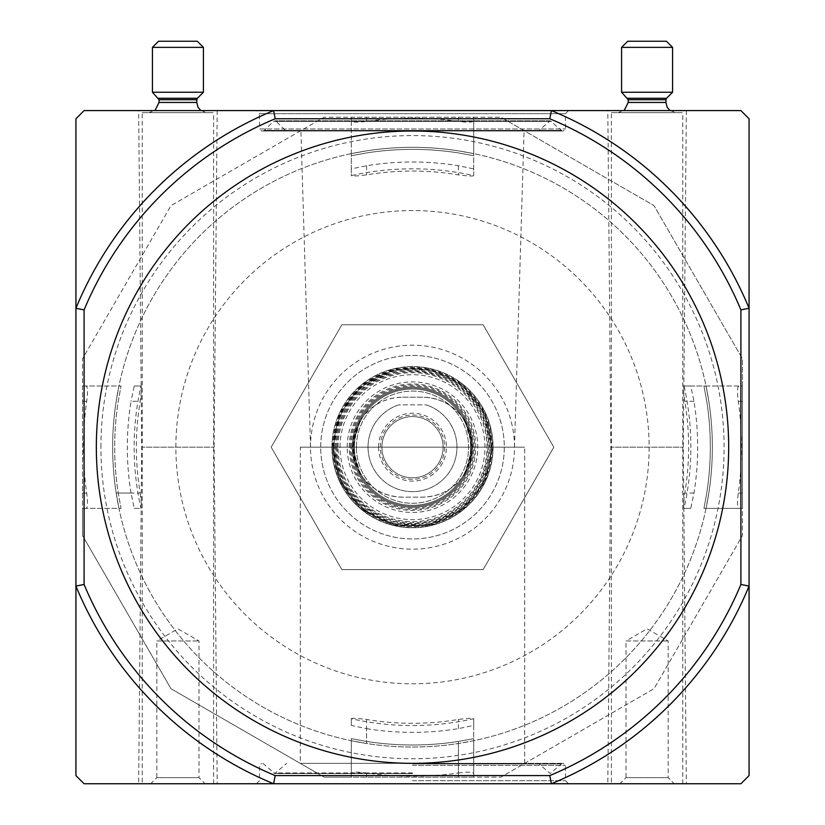 <?xml version="1.0" encoding="UTF-8"?>
<svg xmlns="http://www.w3.org/2000/svg" width="825" height="825" viewBox="0 0 825 825"><rect width="100%" height="100%" fill="white"/><g stroke="black" fill="none" stroke-linecap="round" stroke-linejoin="round"><path stroke-width="0.62" stroke-dasharray="4.12 3.09" d="M351.306 120.78L351.306 117.233L324.091 117.233L170.961 205.642L82.552 358.772L82.552 385.987L121.038 385.987L86.099 385.987C87.739 386.863 87.935 391.968 86.697 401.28A329.02 329.02 0 0 0 86.697 493.072C87.935 502.373 87.739 507.478 86.099 508.375L121.038 508.375L118.243 493.072A297.815 297.815 0 0 1 118.243 401.28L121.038 385.987L118.243 401.28A297.815 297.815 0 0 0 118.243 493.072L121.038 508.375L82.552 508.375L82.552 535.59L170.961 688.71L324.091 777.119L351.306 777.119L351.306 738.643L351.306 773.572C352.192 771.932 357.287 771.736 366.599 772.984A329.02 329.02 0 0 0 458.401 772.984L458.401 741.438L458.401 777.119L473.694 777.119L473.694 738.643L458.401 741.438A297.815 297.815 0 0 1 366.599 741.438L351.306 738.643L366.599 741.438A297.815 297.815 0 0 0 458.401 741.438L473.694 738.643L473.694 777.119L500.909 777.119L654.039 688.71L742.448 535.59L742.448 508.375L738.901 508.375C737.261 507.488 737.065 502.384 738.303 493.072A329.02 329.02 0 0 0 738.303 401.28C737.065 391.978 737.261 386.873 738.901 385.987L742.448 385.987L742.448 358.772L654.039 205.642L500.909 117.233L654.039 205.642L742.448 358.772L742.448 535.59L654.039 688.71L500.909 777.119L324.091 777.119L170.961 688.71L82.552 535.59L82.552 358.772L170.961 205.642L324.091 117.233L500.909 117.233L473.694 117.233L473.694 155.719L458.401 152.924A297.815 297.815 0 0 0 366.599 152.924L351.306 155.719L366.599 152.924A297.815 297.815 0 0 1 458.401 152.924L473.694 155.719L473.694 120.78C472.808 122.42 467.713 122.616 458.401 121.368A329.02 329.02 0 0 0 366.599 121.368C357.297 122.616 352.203 122.42 351.306 120.78L351.306 155.719L351.306 117.233L473.694 117.233L473.694 120.78M100.918 447.181A311.582 311.582 0 0 1 568.291 177.334A311.582 311.582 0 0 1 568.291 717.018A311.582 311.582 0 0 1 100.918 447.181M300.31 447.181L524.69 447.181L300.31 447.181L300.31 763.352L524.69 763.352L300.31 763.352M300.929 131L524.071 131L300.929 131L310.509 447.181L514.491 447.181L310.509 447.181A101.991 101.991 0 0 1 463.495 358.854A101.991 101.991 0 0 1 463.495 535.507A101.991 101.991 0 0 1 310.509 447.181M549.78 775.593L551.409 783.75L740.912 783.75L749.069 775.593L749.069 586.08L740.912 584.461L740.912 309.901A355.946 355.946 0 0 0 549.78 118.759L275.22 118.759A355.946 355.946 0 0 0 84.088 309.901L84.088 584.461A355.946 355.946 0 0 0 275.22 775.593L549.78 775.593A355.946 355.946 0 0 0 740.912 584.461M740.912 309.901L749.069 308.272L749.069 118.759L740.912 110.602L84.088 110.602L75.931 118.759L75.931 775.593L84.088 783.75L273.591 783.75L275.22 775.593M412.5 783.75L568.549 783.75L412.5 783.75M138.652 783.75L217.181 783.75L138.652 783.75L141.714 447.181L214.129 447.181L141.714 447.181L138.652 110.602L217.181 110.602L138.652 110.602M607.819 783.75L686.348 783.75L607.819 783.75L610.871 447.181L683.286 447.181L610.871 447.181L607.819 110.602L686.348 110.602L607.819 110.602M549.78 118.759L551.409 110.602A364.114 364.114 0 0 1 749.069 308.272A364.114 364.114 0 0 0 551.409 110.602A364.114 364.114 0 0 1 749.069 308.272L749.069 586.08A364.114 364.114 0 0 1 551.409 783.75L273.591 783.75A364.114 364.114 0 0 1 75.931 586.08A364.114 364.114 0 0 0 273.591 783.75A364.114 364.114 0 0 1 75.931 586.08L84.088 584.461M256.451 110.602L568.549 110.602L256.451 110.602L259.514 113.664L565.486 113.664L259.514 113.664L259.514 128.958L565.486 128.958L259.514 128.958L261.556 131L563.444 131L261.556 131M728.671 447.181A316.171 316.171 0 0 0 412.5 131A316.171 316.171 0 0 0 96.329 447.181A316.171 316.171 0 0 0 412.5 763.352A316.171 316.171 0 0 0 728.671 447.181M551.409 783.75A364.114 364.114 0 0 0 749.069 586.08A364.114 364.114 0 0 1 551.409 783.75M275.22 118.759L273.591 110.602A364.114 364.114 0 0 0 75.931 308.272L84.088 309.901M273.591 110.602A364.114 364.114 0 0 0 75.931 308.272A364.114 364.114 0 0 1 273.591 110.602M412.5 131A316.171 316.171 0 0 0 138.682 605.261A316.171 316.171 0 0 0 686.317 605.261A316.171 316.171 0 0 0 412.5 131M286.698 131L538.302 131L286.698 131L285.254 130.402L276.251 121.399L548.749 121.399L273.364 121.399L264.361 130.402L262.917 131L562.083 131L262.917 131M412.5 763.352L563.444 763.352L412.5 763.352M412.5 780.687L565.486 780.687L412.5 780.687M96.329 447.181A316.171 316.171 0 0 1 570.591 173.363A316.171 316.171 0 0 1 570.591 720.988A316.171 316.171 0 0 1 96.329 447.181M86.099 508.375L82.552 508.375L82.552 385.987L86.099 385.987M738.901 385.987L703.962 385.987L742.448 385.987L742.448 508.375L703.962 508.375L706.757 493.072A297.815 297.815 0 0 0 706.757 401.28L703.962 385.987L706.757 401.28A297.815 297.815 0 0 1 706.757 493.072L703.962 508.375L738.901 508.375M458.401 777.119L351.306 777.119L351.306 773.572M341.839 569.57L483.161 569.57L553.822 447.181L483.161 324.792L341.839 324.792L271.177 447.181L341.839 569.57L483.161 569.57L553.822 447.181L483.161 324.792L341.839 324.792L271.177 447.181L341.839 569.57M351.306 168.919L351.306 175.622A278.365 278.365 0 0 1 473.694 175.622L473.694 168.919L458.401 165.722A285.172 285.172 0 0 0 366.599 165.722L351.306 168.919L351.306 153.636L351.306 175.622M473.694 175.622L473.694 175.694C472.756 176.323 467.662 176.055 458.401 174.89A276.127 276.127 0 0 0 366.599 174.89C357.349 176.055 352.244 176.323 351.306 175.694M351.306 718.73L351.306 718.658C352.244 718.028 357.338 718.297 366.599 719.462A276.127 276.127 0 0 0 458.401 719.462C467.651 718.297 472.756 718.028 473.694 718.658L473.694 718.73A278.365 278.365 0 0 1 351.306 718.73L351.306 725.433L366.599 728.64L366.599 743.5L351.306 740.726L366.599 743.5A299.857 299.857 0 0 0 458.401 743.5A299.857 299.857 0 0 1 366.599 743.5L366.599 719.462M366.599 728.64A285.172 285.172 0 0 0 458.401 728.64L473.694 725.433L473.694 718.73M140.209 493.072C141.374 502.332 141.653 507.427 141.023 508.375L140.951 508.375A278.365 278.365 0 0 1 140.951 385.987L141.023 385.987C141.653 386.915 141.374 392.019 140.209 401.28A276.127 276.127 0 0 0 140.209 493.072L116.181 493.072A299.857 299.857 0 0 1 562.423 187.492A299.857 299.857 0 0 1 562.423 706.86A299.857 299.857 0 0 1 116.181 401.28L118.955 385.987L116.181 401.28A299.857 299.857 0 0 0 116.181 493.072L118.955 508.375L116.181 493.072L131.041 493.072L134.238 508.375L140.951 508.375M131.041 493.072A285.172 285.172 0 0 1 131.041 401.28L140.209 401.28M140.951 385.987L134.238 385.987L131.041 401.28M684.049 508.375L690.762 508.375L693.959 493.072A285.172 285.172 0 0 0 693.959 401.28L690.762 385.987L684.049 385.987A278.365 278.365 0 0 1 684.049 508.375L683.977 508.375C683.347 507.437 683.626 502.343 684.791 493.072A276.127 276.127 0 0 0 684.791 401.28C683.626 392.03 683.347 386.925 683.977 385.987L684.049 385.987M473.694 168.919L473.694 153.636L458.401 150.851A299.857 299.857 0 0 0 366.599 150.851L351.306 153.636L366.599 150.851A299.857 299.857 0 0 1 458.401 150.851L473.694 153.636L473.694 175.694M473.694 718.658L473.694 740.726L458.401 743.5L473.694 740.726L473.694 725.433M351.306 725.433L351.306 718.658M134.238 508.375L141.023 508.375M134.238 385.987L141.023 385.987M690.762 385.987L706.045 385.987L708.819 401.28A299.857 299.857 0 0 1 708.819 493.072L706.045 508.375L708.819 493.072A299.857 299.857 0 0 0 708.819 401.28L706.045 385.987L683.977 385.987M690.762 508.375L683.977 508.375M112.643 447.181A299.857 299.857 0 0 1 391.535 148.057A299.857 299.857 0 0 1 709.428 405.353A299.857 299.857 0 0 1 433.465 746.295A299.857 299.857 0 0 1 112.643 447.181M458.401 772.984C467.703 771.736 472.797 771.932 473.694 773.572M320.708 447.181A91.792 91.792 0 0 1 458.401 367.682A91.792 91.792 0 0 1 458.401 526.67A91.792 91.792 0 0 1 320.708 447.181A91.792 91.792 0 0 1 458.401 367.682A91.792 91.792 0 0 1 458.401 526.67A91.792 91.792 0 0 1 320.708 447.181M611.387 783.75L682.78 783.75L611.387 783.75L611.387 112.643L682.78 112.643L611.387 112.643M619.884 783.75L674.283 783.75L619.884 783.75L626 777.635L668.167 777.635L626 777.635L626 640.963L668.167 640.963L626 640.963L647.078 628.794L668.167 640.963L668.167 777.635L674.283 783.75M618.018 112.643L676.149 112.643L618.018 112.643L624.133 110.602M672.581 92.245L621.586 92.245M672.581 47.365L621.586 47.365M666.456 41.25L627.701 41.25M142.22 783.75L213.613 783.75L142.22 783.75L142.22 112.643L213.613 112.643L142.22 112.643M150.717 783.75L205.116 783.75L150.717 783.75L156.833 777.635L199 777.635L156.833 777.635L156.833 640.963L199 640.963L156.833 640.963L177.922 628.794L199 640.963L199 777.635L205.116 783.75M148.851 112.643L206.982 112.643L148.851 112.643L154.966 110.602M203.414 92.245L152.419 92.245M203.414 47.365L152.419 47.365M197.299 41.25L158.544 41.25M402.559 397.196L422.441 397.196C440.612 397.815 454.761 405.683 464.887 420.781L472.416 447.181L464.887 473.571C454.802 488.72 440.653 496.588 422.441 497.155L402.559 497.155C384.388 496.537 370.239 488.678 360.113 473.571L352.584 447.181L360.113 420.781C370.177 405.632 384.326 397.774 402.559 397.196L422.441 397.196A49.974 49.974 0 0 1 472.416 447.181A49.974 49.974 0 0 1 422.441 497.155L402.559 497.155A49.974 49.974 0 0 1 352.584 447.181A49.974 49.974 0 0 1 402.559 397.196M398.032 405.127A44.467 44.467 0 0 0 376.674 473.519A44.467 44.467 0 0 0 448.326 473.519A44.467 44.467 0 0 0 426.968 405.127A44.467 44.467 0 0 1 448.326 473.519A44.467 44.467 0 0 1 376.674 473.519A44.467 44.467 0 0 1 398.032 405.127A5.105 5.105 0 0 1 399.692 404.848L425.308 404.848A5.105 5.105 0 0 1 426.968 405.127A5.105 5.105 0 0 0 425.308 404.848L399.692 404.848A5.105 5.105 0 0 0 398.032 405.127M356.4 447.181A56.1 56.1 0 0 1 440.55 398.599A56.1 56.1 0 0 1 440.55 495.753A56.1 56.1 0 0 1 356.4 447.181A56.1 56.1 0 0 1 440.55 398.599A56.1 56.1 0 0 1 440.55 495.753A56.1 56.1 0 0 1 356.4 447.181M331.928 447.181A80.572 80.572 0 0 1 452.791 377.396A80.572 80.572 0 0 1 452.791 516.955A80.572 80.572 0 0 1 331.928 447.181A80.572 80.572 0 0 1 452.791 377.396A80.572 80.572 0 0 1 452.791 516.955A80.572 80.572 0 0 1 331.928 447.181A80.572 80.572 0 0 1 452.791 377.396A80.572 80.572 0 0 1 452.791 516.955A80.572 80.572 0 0 1 331.928 447.181M353.347 447.181A59.152 59.152 0 0 1 442.076 395.948A59.152 59.152 0 0 1 442.076 498.403A59.152 59.152 0 0 1 353.347 447.181A59.152 59.152 0 0 1 442.076 395.948A59.152 59.152 0 0 1 442.076 498.403A59.152 59.152 0 0 1 353.347 447.181A59.152 59.152 0 0 1 442.076 395.948A59.152 59.152 0 0 1 442.076 498.403A59.152 59.152 0 0 1 353.347 447.181M352.327 447.181A60.173 60.173 0 0 1 442.592 395.062A60.173 60.173 0 0 1 442.592 499.29A60.173 60.173 0 0 1 352.327 447.181A60.173 60.173 0 0 1 442.592 395.062A60.173 60.173 0 0 1 442.592 499.29A60.173 60.173 0 0 1 352.327 447.181A60.173 60.173 0 0 1 442.592 395.062A60.173 60.173 0 0 1 442.592 499.29A60.173 60.173 0 0 1 352.327 447.181A60.173 60.173 0 0 1 442.592 395.062A60.173 60.173 0 0 1 442.592 499.29A60.173 60.173 0 0 1 352.327 447.181A60.173 60.173 0 0 1 442.592 395.062A60.173 60.173 0 0 1 442.592 499.29A60.173 60.173 0 0 1 352.327 447.181M354.368 447.181A58.132 58.132 0 0 1 441.571 396.835A58.132 58.132 0 0 1 441.571 497.527A58.132 58.132 0 0 1 354.368 447.181A58.132 58.132 0 0 1 441.571 396.835A58.132 58.132 0 0 1 441.571 497.527A58.132 58.132 0 0 1 354.368 447.181A58.132 58.132 0 0 1 441.571 396.835A58.132 58.132 0 0 1 441.571 497.527A58.132 58.132 0 0 1 354.368 447.181M381.903 447.181A30.597 30.597 0 0 1 427.804 420.678A30.597 30.597 0 0 1 427.804 473.674A30.597 30.597 0 0 1 381.903 447.181A30.597 30.597 0 0 1 427.804 420.678A30.597 30.597 0 0 1 427.804 473.674A30.597 30.597 0 0 1 381.903 447.181M285.254 130.402L539.746 130.402L285.254 130.402M273.364 121.399L551.636 121.399L273.364 121.399M264.361 130.402L560.639 130.402L264.361 130.402M412.5 763.95L560.639 763.95L412.5 763.95M412.5 772.953L273.364 772.953L412.5 772.953M412.5 765.394L565.486 765.394L412.5 765.394M175.88 447.181A236.62 236.62 0 0 1 530.815 242.261A236.62 236.62 0 0 1 530.815 652.101A236.62 236.62 0 0 1 175.88 447.181M458.401 165.722L458.401 174.89M366.599 165.722L366.599 174.89M458.401 728.64L458.401 719.462M693.959 493.072L684.791 493.072M693.959 401.28L684.791 401.28M366.599 777.119L366.599 772.984M738.303 493.072L742.448 493.072M738.303 401.28L742.448 401.28M458.401 121.368L458.401 117.233M366.599 121.368L366.599 117.233M82.552 401.28L86.697 401.28M82.552 493.072L86.697 493.072M665.95 102.444L628.217 102.444M665.95 99.722L628.217 99.722M666.548 98.278L627.619 98.278M196.783 102.444L159.05 102.444M196.783 99.722L159.05 99.722M197.381 98.278L158.452 98.278M333.97 447.181A78.53 78.53 0 0 1 451.77 379.17A78.53 78.53 0 0 1 451.77 515.192A78.53 78.53 0 0 1 333.97 447.181A78.53 78.53 0 0 1 451.76 379.17A78.53 78.53 0 0 1 451.76 515.182A78.53 78.53 0 0 1 333.97 447.181M349.264 447.181A63.236 63.236 0 0 1 444.118 392.411A63.236 63.236 0 0 1 444.118 501.94A63.236 63.236 0 0 1 349.264 447.181M331.939 447.181A80.561 80.561 0 0 1 452.781 377.407A80.561 80.561 0 0 1 452.781 516.945A80.561 80.561 0 0 1 331.939 447.181L339.601 481.48L361.144 509.252L393.69 525.515L430.073 525.803L462.877 510.056L485.399 481.48L493.051 445.912L484.285 410.603L460.876 382.748L427.597 368.043L392.463 369.146L361.144 385.1L339.601 412.871L331.939 447.181M332.176 447.181A80.324 80.324 0 0 1 452.667 377.613A80.324 80.324 0 0 1 452.667 516.739A80.324 80.324 0 0 1 332.176 447.181M333.197 447.181A79.303 79.303 0 0 1 452.152 378.5A79.303 79.303 0 0 1 452.152 515.862A79.303 79.303 0 0 1 333.197 447.181M347.222 447.181A65.278 65.278 0 0 1 445.139 390.648A65.278 65.278 0 0 1 445.139 503.704A65.278 65.278 0 0 1 347.222 447.181M350.285 447.181A62.215 62.215 0 0 1 443.603 393.298A62.215 62.215 0 0 1 443.603 501.053A62.215 62.215 0 0 1 350.285 447.181M334.032 447.181A78.468 78.468 0 0 1 451.739 379.222A78.468 78.468 0 0 1 451.739 515.13A78.468 78.468 0 0 1 334.032 447.181M333.022 447.181A79.478 79.478 0 0 1 452.244 378.345A79.478 79.478 0 0 1 452.244 516.017A79.478 79.478 0 0 1 333.022 447.181M334.177 447.181A78.323 78.323 0 0 1 451.667 379.345A78.323 78.323 0 0 1 451.667 515.006A78.323 78.323 0 0 1 334.177 447.181M335.187 447.181A77.313 77.313 0 0 1 451.162 380.222A77.313 77.313 0 0 1 451.162 514.13A77.313 77.313 0 0 1 335.187 447.181M337.126 447.181A75.374 75.374 0 0 1 450.182 381.903A75.374 75.374 0 0 1 450.182 512.449A75.374 75.374 0 0 1 337.126 447.181M336.126 447.181A76.374 76.374 0 0 1 450.687 381.037A76.374 76.374 0 0 1 450.687 513.315A76.374 76.374 0 0 1 336.126 447.181M338.044 447.181A74.456 74.456 0 0 1 449.728 382.697A74.456 74.456 0 0 1 449.728 511.655A74.456 74.456 0 0 1 338.044 447.181M340.034 447.181A72.466 72.466 0 0 1 448.728 384.419A72.466 72.466 0 0 1 448.728 509.933A72.466 72.466 0 0 1 340.034 447.181M351.306 447.181A61.194 61.194 0 0 1 443.097 394.185A61.194 61.194 0 0 1 443.097 500.177A61.194 61.194 0 0 1 351.306 447.181M360.113 473.571A58.658 58.658 0 0 1 360.113 420.781M378.572 447.181A33.928 33.928 0 0 1 442.798 431.908A33.928 33.928 0 0 1 420.348 480.181A33.928 33.928 0 0 1 378.572 447.181M464.887 420.781A58.658 58.658 0 0 1 464.887 473.571M380.356 447.181A32.144 32.144 0 0 1 428.567 419.337A32.144 32.144 0 0 1 428.567 475.014A32.144 32.144 0 0 1 380.356 447.181M524.69 763.352L524.69 447.181M514.491 447.181L524.071 131M686.348 110.602L683.286 447.181L686.348 783.75M217.181 110.602L214.129 447.181L217.181 783.75M562.083 131L550.192 120.801L538.302 131M550.192 120.801L274.808 120.801L550.192 120.801M568.549 110.602L565.486 113.664L565.486 128.958L563.444 131M562.083 763.352L550.192 773.551L538.302 763.352M262.917 763.352L274.808 773.551L286.698 763.352M412.5 773.551L274.808 773.551L412.5 773.551M568.549 783.75L565.486 780.687L565.486 765.394L563.444 763.352M256.451 783.75L259.514 780.687L259.514 765.394L261.556 763.352M682.78 783.75L682.78 112.643M670.034 110.602L676.149 112.643M213.613 783.75L213.613 112.643M200.867 110.602L206.982 112.643M333.011 447.181L341.117 482.151L363.784 509.984L393.948 524.473L427.391 525.257L460.226 510.747L483.326 483.264L491.978 448.429L484.419 413.335L462.196 385.141L429.835 369.6L393.948 369.889L361.835 385.935L340.581 413.335L333.011 447.181M336.105 447.181C334.393 495.237 385.378 534.786 431.496 521.173C478.469 510.881 504.096 451.657 479.438 410.376C457.793 367.434 394.061 357.338 360.205 391.493C344.499 406.735 336.466 425.298 336.105 447.181"/><path stroke-width="1.24" d="M549.78 775.593L551.409 783.75L740.912 783.75L749.069 775.593L749.069 586.08A364.114 364.114 0 0 1 551.409 783.75L273.591 783.75A364.114 364.114 0 0 1 75.931 586.08L75.931 775.593L84.088 783.75L273.591 783.75L275.22 775.593A355.946 355.946 0 0 1 84.088 584.461L75.931 586.08L75.931 308.272A364.114 364.114 0 0 1 273.591 110.602L84.088 110.602L75.931 118.759L75.931 308.272L84.088 309.901A355.946 355.946 0 0 1 275.22 118.759L549.78 118.759A355.946 355.946 0 0 1 740.912 309.901L740.912 584.461A355.946 355.946 0 0 1 549.78 775.593L275.22 775.593M549.78 118.759L551.409 110.602A364.114 364.114 0 0 1 749.069 308.272L749.069 118.759L740.912 110.602L273.591 110.602L275.22 118.759M728.671 447.181A316.171 316.171 0 0 0 412.5 131A316.171 316.171 0 0 0 96.329 447.181A316.171 316.171 0 0 0 412.5 763.352A316.171 316.171 0 0 0 728.671 447.181M84.088 309.901L84.088 584.461M740.912 309.901L749.069 308.272L749.069 586.08L740.912 584.461M627.619 98.278L666.548 98.278L672.581 92.245L621.586 92.245L628.217 99.722L628.217 102.444L624.133 110.602M621.586 92.245L621.586 47.365L672.581 47.365L672.581 92.245M621.586 47.365L627.701 41.25L666.456 41.25L672.581 47.365M158.452 98.278L197.381 98.278L203.414 92.245L152.419 92.245L159.05 99.722L159.05 102.444L154.966 110.602M152.419 92.245L152.419 47.365L203.414 47.365L203.414 92.245M152.419 47.365L158.544 41.25L197.299 41.25L203.414 47.365M628.217 102.444L665.95 102.444L667.178 107.291L670.034 110.602M628.217 99.722L665.95 99.722L665.95 102.444M159.05 102.444L196.783 102.444L198.01 107.291L200.867 110.602M159.05 99.722L196.783 99.722L196.783 102.444M666.548 98.278L665.95 99.722M197.381 98.278L196.783 99.722"/></g></svg>
